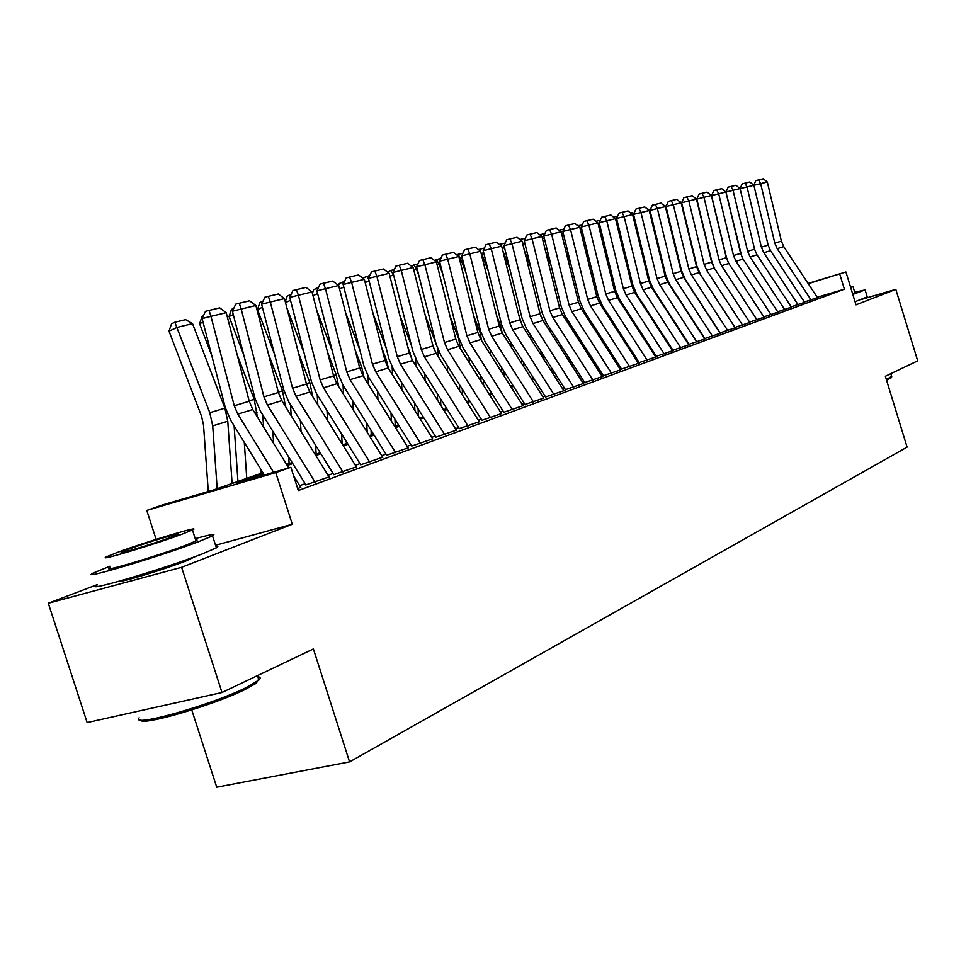 <?xml version="1.0" encoding="UTF-8"?>
<svg xmlns="http://www.w3.org/2000/svg" width="966" height="966" viewBox="0 0 966 966"><rect width="100%" height="100%" fill="white"/><g stroke="black" fill="none" stroke-linecap="round" stroke-linejoin="round"><path stroke-width="1.45" d="M119.748 581.085C119.398 583.041 165.198 569.131 186.015 560.944L195.917 556.307M191.763 709.95L216.734 787.205L349.571 761.884L907.098 447.125L885.351 376.269L917.7 360.849L895.808 289.341L862.252 299.194M349.571 761.884L313.382 648.947L221.987 692.525L87.145 722.58L48.3 603.255L181.596 567.308L292.287 524.224L275.757 472.591L146.784 510.41L162.433 504.964L213.136 490.088L262.921 472.712M97.421 584.587L48.3 603.255M156.13 539.366L146.784 510.41M221.987 692.525L181.596 567.308M804.388 302.008L817.429 297.588M791.214 306.826L804.581 302.31M777.715 311.776L791.42 307.14M763.949 316.824L777.908 312.103M749.821 322.004L764.034 317.198M735.319 327.329L749.797 322.427M720.419 332.799L735.174 327.788M705.12 338.414L720.153 333.306M689.374 344.186L704.721 338.981M673.193 350.127L688.843 344.802M656.542 356.237L672.517 350.803M639.42 362.516L655.721 356.973M621.778 368.988L638.417 363.325M603.605 375.653L620.607 369.857M584.877 382.524L602.265 376.595M565.581 389.612L583.343 383.538M545.669 396.917L563.842 390.699M525.118 404.452L543.713 398.089M503.902 412.228L522.932 405.72M481.998 420.27L501.487 413.593M459.345 428.578L479.305 421.744M444.71 434.603L400.479 364.218L397.28 356.708L376.861 276.288L368.469 278.389L388.851 358.591L393.645 369.809L435.932 437.175L456.387 430.16M420.596 443.466L375.714 371.813L372.453 364.182L351.612 282.386L343.147 284.499L363.953 366.066L368.831 377.489L411.721 446.05L432.671 438.866M386.593 455.276L408.135 447.874M360.608 464.815L382.705 457.208M333.656 474.692L356.357 466.88M305.703 484.956L329.044 476.902M263.585 473.811L237.419 482.964L290.863 467.278L298.301 490.535L844.381 289.172L817.212 297.262M672.372 349.318L671.708 349.559M655.733 355.403L654.9 355.705M638.611 361.67L637.596 362.045M620.981 368.118L619.774 368.565M602.82 374.772L601.42 375.279M584.104 381.618L582.486 382.21M564.808 388.682L562.973 389.346M544.909 395.963L542.832 396.724M524.381 403.474L522.051 404.319M503.177 411.226L500.581 412.18M481.285 419.244L478.399 420.295M458.657 427.527L455.469 428.687M435.255 436.089L431.742 437.369M411.033 444.952L407.181 446.352M385.965 454.117L381.751 455.662M359.992 463.62L355.391 465.31M333.077 473.473L328.054 475.308M305.159 483.688L299.689 485.693M297.685 488.615L300.692 487.311M808.071 283.424L845.914 271.965L856.009 304.833L895.808 289.341M845.914 271.965L808.228 283.678M844.381 289.172L839.756 274.139M290.863 467.278L275.757 472.591M286.6 464.453L292.106 462.521M315.17 454.479L320.229 452.704M342.689 444.867L347.337 443.249M369.241 435.594L373.492 434.108M394.865 426.658L398.741 425.294M419.594 418.024L423.132 416.781M443.503 409.681L446.703 408.558M466.602 401.615L469.512 400.6M488.953 393.814L491.561 392.896M510.579 386.255L512.922 385.446M531.517 378.95L533.606 378.225M551.803 371.874L553.663 371.222M571.474 365.003L573.104 364.436M590.54 358.35L591.953 357.855M609.039 351.89L610.258 351.467M627.006 345.623L628.021 345.26M644.443 339.537L645.276 339.235M661.384 333.62L662.048 333.379M662.579 334.188L661.903 334.429M645.807 340.056L644.974 340.346M628.564 346.094L627.538 346.456M610.802 352.312L609.594 352.735M592.508 358.712L591.095 359.207M573.659 365.305L572.029 365.873M554.23 372.103L552.371 372.755M534.186 379.119L532.097 379.855M513.501 386.352L511.159 387.173M492.153 393.826L489.533 394.744M470.104 401.542L467.194 402.556M447.318 409.524L444.106 410.647M423.748 417.759L420.21 419.002M399.369 426.296L395.48 427.648M374.12 435.123L369.881 436.62M347.977 444.275L343.341 445.906M320.869 453.766L315.822 455.529M292.77 463.595L287.264 465.527M292.287 524.224L215.551 545.271M273.607 472.35L237.805 414.124L234.255 405.768L210.95 316.341L202.099 318.563L225.356 407.712L230.669 420.222L264.358 475.055M288.725 467.906L252.754 409.536L249.24 401.252L226.213 312.658L210.95 316.341L209.03 310.424L219.729 307.888L226.213 312.658M300.788 487.468L293.579 475.779M202.099 318.563L205.492 311.318L209.03 310.424M192.548 323.646L177.152 327.389L169.014 331.169L171.586 323.755L174.846 322.233L185.641 319.637L192.548 323.646L224.873 408.171L227.771 421.224L232.106 483.471M174.846 322.233L209.779 412.711L212.713 425.885L217.181 488.675M208.294 491.513L203.512 424.992L201.544 416.237L169.014 331.169M258.622 679.122L256.292 683.252L244.929 689.591C213.426 705.289 140.384 726.565 140.794 720.02M139.164 717.798C129.492 728.026 210.383 705.409 245.581 687.901L258.912 680.04C260.892 678.156 260.542 677.069 257.862 676.78M109.943 566.221L93.63 572.898C75.505 581.568 159.776 556.585 198.513 541.721L212.532 535.876C216.831 533.377 211.059 534.307 195.241 538.63M97.494 584.828C79.49 593.836 163.785 569.034 202.413 553.856L216.384 547.843C218.57 546.587 218.413 546.104 215.913 546.382M195.687 540.054L197.088 540.042L196.315 540.815L185.714 545.271C157.736 555.969 97.614 573.792 110.402 567.634M118.142 552.141L106.84 556.658C93.98 562.586 154.089 544.655 182.127 534.15L192.451 529.984C203.995 524.466 146.542 541.636 118.142 552.141M170.547 537.41L177.297 534.681C184.892 531.083 147.569 542.228 129.299 549.002L122.139 551.876C114 555.643 152.423 544.184 170.547 537.41M891.22 377.525L886.607 380.387M886.377 379.638L891.606 376.281M852.809 294.425L865.101 289.909L854.753 292.251M855.055 301.706L867.239 296.888M854.934 292.855L852.676 293.966M850.635 287.325L852.942 286.383L850.466 286.781M315.097 482.215L267.437 405.032L263.947 396.833L241.186 309.048L232.408 311.245L255.133 398.765L260.349 411.033L305.896 484.884M329.14 477.059L281.843 400.612L278.389 392.486L255.881 305.498L241.186 309.048L239.23 303.252L249.542 300.8L255.881 305.498M232.408 311.245L235.728 304.133L239.23 303.252M342.918 472L295.982 396.277L292.565 388.223L270.311 302.02L261.605 304.193L283.823 390.143L288.955 402.194L333.801 474.644M356.454 467.025L309.881 392.015L306.476 384.033L284.475 298.591L270.311 302.02L268.331 296.345L278.268 293.978L284.475 298.591M261.605 304.193L264.853 297.214L268.331 296.345M369.749 462.134L323.513 387.825L320.144 379.916L298.385 295.234L289.764 297.395L311.487 381.836L316.522 393.669L360.704 464.767M382.802 457.341L336.917 383.719L333.572 375.883L312.042 291.937L298.385 295.234L296.393 289.679L305.968 287.397L312.042 291.937M289.764 297.395L292.94 290.549L296.393 289.679M395.613 452.631L350.066 379.674L346.758 371.91L325.47 288.701L316.92 290.838L338.185 373.818L343.135 385.434L386.666 455.252M408.22 448.007L362.999 375.714L359.714 368.01L338.655 285.513L325.47 288.701L323.453 283.255L332.702 281.058L338.655 285.513M316.92 290.838L320.048 284.113L323.453 283.255M237.105 354.558L254.227 399.344L257.379 417.034M260.868 469.379L261.134 473.34M244.301 442.416L246.753 478.351M203.029 322.113L199.588 323.707L202.099 316.425L203.379 315.834M211.711 355.428L199.588 323.707M237.95 481.43L234.122 425.837M268.391 353.858L282.531 390.832L285.489 406.505M288.713 457.027L289.124 463.559M272.835 431.283L273.632 443.394M233.265 314.566L229.051 316.51L231.514 309.361L233.772 308.311M243.758 354.969L229.051 316.51M263.609 427.129L262.8 415.018M298.434 352.807L309.832 382.621L312.622 396.434M315.604 445.241L316.148 454.129M300.378 420.645L301.066 431.681M262.414 307.309L257.475 309.567L259.878 302.551L263.054 301.09M274.513 354.124L257.475 309.567M291.189 415.718L290.488 404.669M327.305 351.455L336.192 374.699L338.825 386.786M341.59 433.988L342.169 444.022M326.967 410.465L327.571 420.5M290.512 300.317L285.501 302.599M304.061 352.964L286.938 308.178M317.826 404.814L317.222 394.78M285.284 301.754L287.252 295.97L291.177 294.34M290.754 295.246L290.404 294.533M432.756 438.987L388.199 367.986L384.975 360.415L364.351 279.307L351.612 282.386L349.583 277.049L358.519 274.924L364.351 279.307M343.147 284.499L346.202 277.894L349.583 277.049M355.077 349.837L361.658 367.044L364.11 377.489M366.706 423.241L367.213 432.345M352.662 400.697L353.182 409.825M317.621 293.567L313.008 295.668M332.473 351.503L316.836 310.593M346.432 443.563L346.323 441.619M343.582 394.418L343.051 385.289M312.416 293.386L313.696 289.619L318.309 287.844M317.512 289.546L316.812 288.194M456.471 430.281L412.542 360.511L409.367 353.073L389.165 273.318L376.861 276.288L374.832 271.048L383.454 268.995L389.165 273.318M368.469 278.389L371.475 271.893L374.832 271.048M381.811 347.989L386.267 359.642L388.513 368.469M391.013 412.941L391.447 421.2M377.501 391.339L377.947 399.61M343.799 287.071L339.537 288.991M359.811 349.813L345.538 312.477M371.282 434.881L371.029 430.16M368.481 384.468L368.022 376.136M338.583 285.453L339.247 283.485L344.5 281.565M343.365 284.016L342.338 282.084M468.027 426.042L424.412 356.865L421.261 349.487L401.264 270.395L392.957 272.472L412.917 351.358L417.638 362.395L459.369 428.663M479.39 421.864L436.089 353.29L432.961 345.973L413.17 267.522L401.264 270.395L399.224 265.252L407.567 263.271L413.17 267.522M392.957 272.472L395.903 266.097L399.224 265.252M407.567 345.949L412.035 359.654M414.523 403.076L414.909 410.55M401.518 382.355L401.916 389.829M369.084 280.792L365.172 282.555M386.134 347.905L373.142 313.878M395.323 426.489L394.937 419.208M392.57 374.953L392.16 367.237M363.554 278.715L363.953 277.556L369.809 275.491M368.686 279.234L367.02 276.167M490.559 417.759L447.572 349.764L444.469 342.507L424.871 264.696L416.636 266.761L436.197 344.367L440.846 355.222L482.058 420.464M501.559 413.714L458.862 346.299L455.783 339.102L436.378 261.919L424.871 264.696L422.818 259.649L430.884 257.741L436.378 261.919M416.636 266.761L419.522 260.482L422.818 259.649M432.394 343.751L434.628 350.634M437.296 393.621L437.634 400.359M424.774 373.721L425.112 380.471M393.536 274.779L393.983 276.53M387.716 272.219L390.892 270.444L393.331 274.827L389.938 276.348M411.516 345.804L399.695 314.856M415.899 365.836L415.489 358.471M418.471 416.213L418.085 408.751M390.892 270.444L394.261 269.635M512.366 409.741L469.971 342.894L466.916 335.757L447.705 259.19L439.542 261.231L458.729 337.593L463.294 348.279L503.998 412.518M523.004 405.841L480.899 339.537L477.868 332.461L458.85 256.497L447.705 259.19L445.64 254.227L453.452 252.38L458.85 256.497M439.542 261.231L442.38 255.048L445.64 254.227M459.357 384.528L459.647 390.59M447.282 365.414L447.572 371.475M417.203 269.019L416.443 269.2L418.809 275.382M411.311 266.109L414.003 264.901L416.443 269.2L413.883 270.347M436.004 343.558L425.257 315.459M438.492 357.094L437.852 349.39M440.846 405.466L440.52 398.729M414.003 264.901L417.916 263.959M533.486 401.989L491.658 336.24L488.651 329.213L469.814 253.853L461.724 255.869L480.537 331.036L485.041 341.553L525.238 404.826M543.786 398.209L502.248 332.992L499.265 326.025L480.597 251.245L469.814 253.853L467.737 248.986L475.308 247.187L480.597 251.245M461.724 255.869L464.513 249.796L467.737 248.986M480.742 375.81L480.983 381.232M469.09 357.42L469.343 362.854M440.098 263.452L438.83 263.754L442.766 274.078M434.41 260.422L436.378 259.54L438.83 263.754L437.043 264.551M460.371 348.69L458.705 338.752L449.902 315.725M462.545 395.179L462.255 389.129M436.378 259.54L440.81 258.477M553.929 394.478L512.668 329.792L509.698 322.873L491.223 248.685L483.205 250.677L501.668 324.697L506.099 335.033L545.814 397.364M563.903 390.819L522.92 326.641L519.986 319.782L501.668 246.161L491.223 248.685L489.146 243.903L496.476 242.164L501.668 246.161M483.205 250.677L485.946 244.7L489.146 243.903M501.475 367.418L501.68 372.248M490.233 349.728L490.438 354.558M462.267 258.055L460.516 258.49L465.914 272.617M456.773 254.915L458.065 254.336L460.516 258.49L459.466 258.96M481.599 340.636L480.03 332.328L473.666 315.701M483.58 385.337L483.338 379.916M458.065 254.336L462.968 253.164M573.732 387.209L533.027 323.55L530.105 316.739L511.968 243.674L504.023 245.654L522.147 318.538L526.506 328.718L565.738 390.131M583.416 383.647L542.964 320.495L540.079 313.745L522.099 241.222L511.968 243.674L509.891 238.976L517.003 237.286L522.099 241.222M504.023 245.654L506.715 239.773L509.891 238.976M521.58 359.34L521.761 363.627M510.724 342.302L510.905 346.589M512.499 384.77L512.535 385.579M483.749 252.838L481.539 253.37L488.277 271.035M480.839 252.211L481.165 253.539M502.163 332.872L500.702 326.11L496.609 315.399M503.998 375.907L503.793 371.077M478.436 249.59L484.425 248.02M479.969 250.762L479.088 249.3M592.943 380.145L552.769 317.488L549.895 310.786L532.085 238.819L524.212 240.776L542.011 312.573L546.309 322.608L585.022 383.055M602.325 376.704L562.417 314.53L559.555 307.876L541.914 236.441L532.085 238.819L530.008 234.195L536.903 232.565L541.914 236.441M524.212 240.776L526.856 234.992L530.008 234.195M541.105 351.564L541.25 355.343M530.612 335.142L530.757 338.909M532.242 376.064L532.338 378.66M502.815 250.737L509.915 269.333M522.026 325.119L518.766 314.868M523.813 366.863L523.644 362.576M499.434 244.434L505.23 243.034M504.554 247.779L502.211 248.347M611.575 373.311L571.92 311.607L569.083 305.014L551.586 234.11L543.798 236.054L561.27 306.79L565.508 316.667L603.714 376.172M620.679 369.966L581.278 308.734L578.465 302.189L561.125 231.804L551.586 234.11L549.509 229.57L556.199 227.976L561.125 231.804M543.798 236.054L546.394 230.343L549.509 229.57M560.051 344.065L560.171 347.362M549.908 328.223L550.028 331.519M551.405 367.684L551.55 371.463M524.514 250.955L530.841 267.534M540.912 316.401L540.187 314.155M543.061 358.181L542.916 354.401M519.889 239.52L525.395 238.204M524.731 242.877L522.63 243.384M629.651 366.669L590.504 305.908L587.702 299.412L570.52 229.534L562.804 231.466L579.962 301.163L584.14 310.895L621.862 369.495M638.49 363.421L599.584 303.119L596.819 296.671L579.781 227.3L570.52 229.534L568.443 225.066L574.939 223.52L579.781 227.3M562.804 231.466L565.364 225.839L568.443 225.066M578.465 336.832L578.562 339.682M568.648 321.545L568.745 324.395M570.012 359.618L570.133 362.914M545.488 250.943L551.115 265.662M561.753 349.837L561.632 346.54M539.74 234.762L544.957 233.506M544.305 238.107L542.433 238.566M647.196 360.221L608.544 300.378L605.791 293.966L588.91 225.102L581.254 227.01L598.123 295.717L602.241 305.304L639.468 363.011M655.781 357.07L617.371 297.661L614.642 291.297L597.894 222.929L588.91 225.102L586.833 220.707L593.136 219.21L597.894 222.929M581.254 227.01L583.766 221.468L586.833 220.707M596.348 329.853L596.433 332.28M586.845 315.097L586.93 317.524M588.101 351.853L588.197 354.703M565.798 250.749L570.749 263.706M579.926 341.807L579.829 338.969M559 230.149L563.806 229.244M563.299 233.494L561.644 233.893M664.234 353.954L626.077 294.992L623.36 288.677L606.757 220.791L599.186 222.675L615.753 290.416L619.822 299.871L656.578 356.72M672.577 350.9L634.65 292.36L631.957 286.093L615.499 218.678L606.757 220.791L604.68 216.456L610.814 215.007L615.499 218.678M599.186 222.675L601.661 217.217L604.68 216.456M613.736 323.115L613.796 325.156M604.535 308.854L604.595 310.883M605.682 344.367L605.767 346.794M585.456 250.375L589.767 261.701M597.592 334.091L597.507 331.664M577.692 225.67L582.1 225.163M581.749 229.002L580.288 229.365M680.801 347.869L643.102 289.764L640.422 283.545L624.108 216.601L616.598 218.473L632.899 285.26L636.908 294.582L673.205 350.598M688.903 344.898L651.446 287.216L648.778 281.034L632.597 214.549L624.108 216.601L622.032 212.339L627.997 210.926L632.597 214.549M616.598 218.473L619.037 213.1L622.032 212.339M630.641 316.606L630.689 318.273M621.718 302.805L621.778 304.471M622.78 337.134L622.841 339.175M604.487 249.856L608.23 259.637M614.762 326.653L614.702 324.612M595.841 221.311L598.884 220.586L599.862 221.178M599.669 224.655L598.401 224.957M696.897 341.964L659.657 284.692L657.025 278.546L640.977 212.532L633.527 214.38L649.563 280.261L653.511 289.45L689.362 344.657M704.782 339.066L667.772 282.205L665.139 276.107L649.237 210.54L640.977 212.532L638.9 208.33L644.696 206.966L649.237 210.54M633.527 214.38L635.93 209.079L638.9 208.33M647.087 310.303L647.123 311.62M638.441 296.96L638.478 298.277M639.407 330.167L639.468 331.833M622.949 249.192L626.125 257.536M631.486 319.48L631.426 317.814M613.47 217.084L615.849 216.517L617.129 217.302M617.069 220.417L615.982 220.683M712.546 336.204L675.765 279.754L673.157 273.692L657.375 208.571L649.997 210.407L665.767 275.382L669.667 284.451L705.083 338.873M720.213 333.391L683.65 277.327L681.066 271.313L665.405 206.627L657.375 208.571L655.31 204.442L660.937 203.101L665.405 206.627M649.997 210.407L652.364 205.178L655.31 204.442M663.099 304.205L663.123 305.208M654.707 291.285L654.731 292.287M655.6 323.429L655.636 324.745M640.844 248.395L643.513 255.386M647.751 312.573L647.703 311.257M630.605 212.979L632.344 212.568L633.913 213.522M633.998 216.299L633.08 216.529M727.772 330.614L691.427 274.936L688.855 268.971L673.326 204.72L666.021 206.543L681.537 270.649L685.389 279.585L720.37 333.246M735.235 327.872L699.106 272.581L696.546 266.652L681.139 202.836L673.326 204.72L671.261 200.65L676.743 199.346L681.139 202.836M666.021 206.543L668.339 201.387L671.261 200.65M678.687 298.301L678.7 299.001M670.537 285.791L670.561 286.479M671.358 316.908L671.382 317.911M658.196 247.501L660.382 253.213M663.582 305.908L663.557 304.906M647.268 208.982L650.251 209.839M650.456 212.303L649.707 212.484M742.6 325.168L706.677 270.263L704.142 264.37L688.855 200.964L681.61 202.775L696.884 266.036L700.676 274.863L735.259 327.764M749.857 322.511L714.152 267.968L711.628 262.112L696.462 199.129L688.855 200.964L686.802 196.967L692.139 195.7L696.462 199.129M681.61 202.775L683.904 197.692L686.802 196.967M686.693 310.617L686.705 311.306M675.053 246.487L676.78 251.027M679.001 299.46L678.989 298.772M663.473 205.106L666.142 206.253M757.018 319.879L721.53 265.71L719.018 259.89L703.972 197.318L696.788 199.105L711.821 261.544L714.635 268.717M764.094 317.271L728.799 263.476L726.311 257.705L711.374 195.53L703.972 197.318L701.92 193.369L707.112 192.137L711.374 195.53M696.788 199.105L699.046 194.094L701.92 193.369M691.415 245.4L692.719 248.805M679.243 201.326L681.61 202.763M771.073 314.711L735.983 261.267L733.508 255.531L718.692 193.768L711.568 195.543L726.384 257.173L728.473 262.945M777.956 312.187L743.071 259.093L740.608 253.394L725.913 192.029L718.692 193.768L716.639 189.867L721.711 188.672L725.913 192.029M711.568 195.543L713.802 190.58L716.639 189.867M707.317 244.229L708.223 246.584M784.754 309.688L750.075 256.944L747.624 251.281L733.037 190.302L725.973 192.065L741.876 256.968M791.468 307.224L756.982 254.831L754.555 249.204L740.065 188.599L733.037 190.302L730.996 186.462L735.923 185.291L740.065 188.599L742.178 183.842L749.785 182.006L753.866 185.279L740.077 188.66M725.973 192.065L728.171 187.175L730.996 186.462M722.773 242.985L723.293 244.338M798.097 304.785L763.804 252.742L761.389 247.139L747.008 186.933L744.979 183.142M804.642 302.382L770.53 250.665L768.139 245.11L753.866 185.279M811.102 300.003L777.183 248.624L774.804 243.106L760.64 183.637L753.878 185.327M817.477 297.661L783.752 246.62L781.385 241.126L767.318 182.031L760.64 183.637L758.612 179.905L763.297 178.795L767.318 182.031M753.782 185.206L755.835 180.606L758.612 179.905M237.805 414.124L252.754 409.536M234.255 405.768L249.24 401.252M224.873 408.171L209.779 412.711M227.771 421.224L212.713 425.885M267.437 405.032L281.843 400.612M263.947 396.833L278.389 392.486M295.982 396.277L309.881 392.015M292.565 388.223L306.476 384.033M323.513 387.825L336.917 383.719M320.144 379.916L333.572 375.883M350.066 379.674L362.999 375.714M346.758 371.91L359.714 368.01M254.227 399.344L249.143 400.866M257.053 412.168L254.807 412.868M282.531 390.832L278.293 392.111M285.296 403.438L283.859 403.873M309.832 382.621L306.379 383.659M312.537 395.009L311.861 395.215M336.192 374.699L333.475 375.52M375.714 371.813L388.199 367.986M372.453 364.182L384.975 360.415M361.658 367.044L359.63 367.648M400.479 364.218L412.542 360.511M397.28 356.708L409.367 353.073M386.267 359.642L384.879 360.064M424.412 356.865L436.089 353.29M421.261 349.487L432.961 345.973M410.067 352.493L409.282 352.723M447.572 349.764L458.862 346.299M444.469 342.507L455.783 339.102M469.971 342.894L480.899 339.537M466.916 335.757L477.868 332.461M491.658 336.24L502.248 332.992M488.651 329.213L499.265 326.025M512.668 329.792L522.92 326.641M509.698 322.873L519.986 319.782M533.027 323.55L542.964 320.495M530.105 316.739L540.079 313.745M552.769 317.488L562.417 314.53M549.895 310.786L559.555 307.876M571.92 311.607L581.278 308.734M569.083 305.014L578.465 302.189M590.504 305.908L599.584 303.119M587.702 299.412L596.819 296.671M608.544 300.378L617.371 297.661M605.791 293.966L614.642 291.297M626.077 294.992L634.65 292.36M623.36 288.677L631.957 286.093M643.102 289.764L651.446 287.216M640.422 283.545L648.778 281.034M659.657 284.692L667.772 282.205M657.025 278.546L665.139 276.107M675.765 279.754L683.65 277.327M673.157 273.692L681.066 271.313M691.427 274.936L699.106 272.581M688.855 268.971L696.546 266.652M706.677 270.263L714.152 267.968M704.142 264.37L711.628 262.112M721.53 265.71L728.799 263.476M719.018 259.89L726.311 257.705M735.983 261.267L743.071 259.093M733.508 255.531L740.608 253.394M750.075 256.944L756.982 254.831M747.624 251.281L754.555 249.204M763.804 252.742L770.53 250.665M761.389 247.139L768.139 245.11M777.183 248.624L783.752 246.62M774.804 243.106L781.385 241.126M190.157 558.408L190.411 559.193M257.487 675.596L258.912 680.04M195.989 540.984L192.451 529.984M212.532 535.876L216.384 547.843M256.292 683.252L257.21 681.416M890.797 373.673L891.763 376.8M854.982 293L852.942 286.383M865.101 289.909L867.311 297.117M890.857 378.189L891.461 377.078"/></g></svg>
